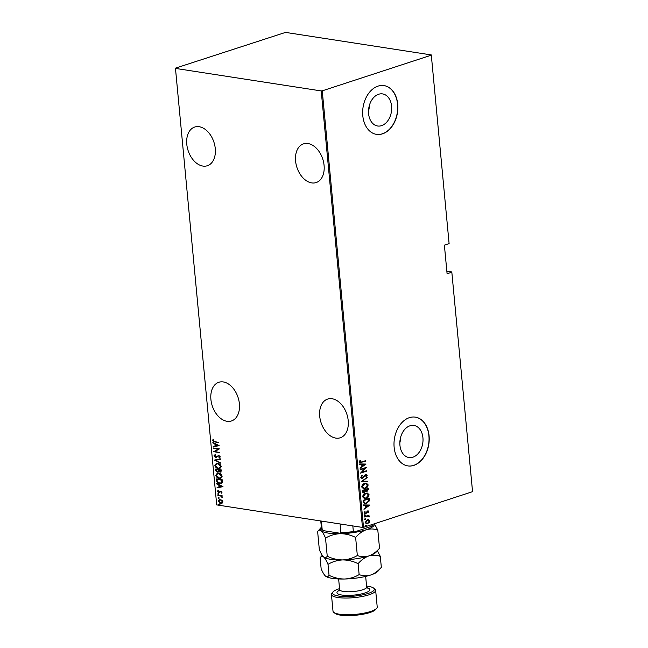 <?xml version="1.0" encoding="UTF-8"?>
<svg xmlns="http://www.w3.org/2000/svg" width="648" height="648" viewBox="0 0 648 648"><rect width="100%" height="100%" fill="white"/><g stroke="black" fill="none" stroke-linecap="round" stroke-linejoin="round"><path stroke-width="0.97" d="M210.9 399.411A20.355 13.576 -108.1 0 0 231.482 420.957A20.355 13.576 -108.1 0 0 239.396 403.817A20.355 13.576 -108.1 0 0 218.821 382.271A20.355 13.576 -108.1 0 0 210.9 399.411M186.778 144.196A20.355 13.576 -108.1 0 0 207.352 165.742A20.355 13.576 -108.1 0 0 215.274 148.603A20.355 13.576 -108.1 0 0 194.7 127.049A20.355 13.576 -108.1 0 0 186.778 144.196M295.585 161.012A20.355 13.576 -108.1 0 0 316.159 182.558A20.355 13.576 -108.1 0 0 324.081 165.41A20.355 13.576 -108.1 0 0 303.507 143.864A20.355 13.576 -108.1 0 0 295.585 161.012M319.707 416.227A20.355 13.576 -108.1 0 0 340.289 437.773A20.355 13.576 -108.1 0 0 348.211 420.625A20.355 13.576 -108.1 0 0 327.629 399.079A20.355 13.576 -108.1 0 0 319.707 416.227M378.61 94.26A16.232 11.462 98.8 0 0 368.51 110.97A16.232 11.462 98.8 0 0 377.614 125.996A16.232 11.462 98.8 0 0 381.575 125.647A16.232 11.462 98.8 0 0 391.676 108.929A16.232 11.462 98.8 0 0 382.571 93.911A16.232 11.462 98.8 0 0 378.61 94.26M409.949 425.801A16.232 11.462 98.8 0 0 399.848 442.519A16.232 11.462 98.8 0 0 408.953 457.537A16.232 11.462 98.8 0 0 412.922 457.188A16.232 11.462 98.8 0 0 423.014 440.478A16.232 11.462 98.8 0 0 413.91 425.453A16.232 11.462 98.8 0 0 409.949 425.801M409.35 417.668A24.673 17.415 98.8 0 0 394.008 443.07A24.673 17.415 98.8 0 0 407.843 465.904A24.673 17.415 98.8 0 0 413.861 465.377A24.673 17.415 98.8 0 0 429.211 439.968A24.673 17.415 98.8 0 0 415.376 417.142A24.673 17.415 98.8 0 0 409.35 417.668M407.754 465.888A24.673 17.415 98.8 0 0 413.691 465.345A24.673 17.415 98.8 0 0 429.033 440.008A24.673 17.415 98.8 0 0 415.287 417.126M378.011 86.127A24.673 17.415 98.8 0 0 362.661 111.529A24.673 17.415 98.8 0 0 376.496 134.363A24.673 17.415 98.8 0 0 382.523 133.828A24.673 17.415 98.8 0 0 397.872 108.427A24.673 17.415 98.8 0 0 384.037 85.593A24.673 17.415 98.8 0 0 378.011 86.127M376.415 134.347A24.673 17.415 98.8 0 0 382.352 133.804A24.673 17.415 98.8 0 0 397.694 108.459A24.673 17.415 98.8 0 0 383.948 85.585M451.81 272.233L447.088 273.772L444.382 245.147L449.105 243.608L431.293 54.926L285.525 32.4L175.446 68.153L216.707 504.897L362.475 527.423L321.214 90.931L322.25 90.842L363.512 527.334L472.554 491.67L451.81 271.974L446.845 271.212M451.81 271.974L472.554 491.67M222.28 503.042L220.757 503.31L218.303 501.034L219.324 499.519L222.013 500.207L222.88 501.738L221.843 503.253M217.825 495.161L222.24 495.841L221.632 496.166L222.337 497.648L220.871 496.141L217.825 495.161M221.989 492.318L221.446 493.185L220.798 491.613L218.781 492.772L217.404 491.492L217.898 490.528L218.716 492.342L220.733 491.176L221.989 492.318M221.697 492.99L221.794 492.107L220.409 491.678M219.445 492.707L217.404 491.492M218.716 492.342L219.526 491.792M220.239 491.184L220.733 491.176M216.432 480.427L216.286 478.888L222.329 479.828L222.361 482.363L221.292 483.335L219.615 483.416C218.044 483.368 216.983 482.371 216.432 480.427L216.651 478.945M215.355 469.047L221.405 469.978L221.486 470.918L220.134 472.206L218.797 471.46L217.347 472.198L215.484 470.367L215.355 469.047M220.887 472.165L218.797 471.46M218.125 472.157L217.347 472.198L215.484 470.367M214.504 460.056L220.352 458.849L220.393 459.31L215.679 460.291L220.766 463.239L214.504 460.056M213.403 448.392L213.362 447.962L219.405 448.894L214.958 451.478L219.761 452.636L213.719 451.705L218.157 449.121L213.403 448.392L213.727 448.019M214.747 441.531L218.813 442.576L214.731 441.952L212.504 440.462L213.087 439.376L213.573 439.709L213.127 440.591L214.747 441.531M175.446 68.405L321.214 90.931M219.097 445.573L213.265 446.893L213.216 446.423L215.087 446.035L214.893 443.953L212.844 442.503L219.097 445.573M213.953 455.844L215.136 454.564L215.484 455.026L214.577 455.949L215.695 457.075L218.789 455.439L220.312 456.84L219.413 457.966L219 457.504L219.688 456.694L218.854 455.876L215.727 457.496L213.953 455.844L215.484 454.45M215.695 457.075L218.789 455.439M219.721 457.812L219.348 457.391L220.036 456.581L219.202 455.763L218.109 456.079M216.505 457.439L215.727 457.496L214.31 455.73M217.777 463.409C219.348 463.506 220.498 464.519 221.219 466.439L219.85 468.472L218.287 468.545C216.716 468.447 215.582 467.427 214.869 465.499L216.254 463.49L217.777 463.409M218.708 473.251C220.28 473.356 221.422 474.36 222.151 476.288L220.782 478.313L219.218 478.394C217.647 478.297 216.505 477.276 215.8 475.34L217.185 473.332L218.708 473.251M222.969 486.567L217.137 487.879L217.096 487.418L218.967 487.029L218.773 484.947L216.724 483.489L222.969 486.567M218.101 493.622L218.643 494.124L218.182 494.473L217.639 493.97L218.449 493.509M218.643 494.124L218.182 494.473L217.987 493.857M218.473 497.583L219.016 498.085L218.554 498.434L218.011 497.931L218.821 497.462M219.016 498.085L218.554 498.434L218.36 497.818M219.081 503.998L219.623 504.509L219.162 504.857L218.619 504.355L219.429 503.885M219.623 504.509L219.162 504.857L218.967 504.241M431.293 54.926L449.105 243.608M322.25 90.842L431.293 55.177M368.275 519.672L369.765 520.984L369.166 522.644L366.444 523.795L365.14 522.499L367.254 519.817L368.453 519.688M364.662 516.586L369.133 515.128L368.51 515.768L369.23 516.966L367.748 516.108L364.703 517.015L364.662 516.586M368.785 516.602L367.4 516.059L364.686 516.853M368.323 511.726L366.938 511.612L365.634 513.621L364.241 512.957L364.743 511.701L365.18 511.863L364.784 512.77L365.569 513.2L367.61 510.989L368.874 511.555L368.331 512.738L367.918 512.56L368.323 511.726L367.675 511.41L366.306 513.224L364.962 513.694M364.694 511.758L364.443 512.714L365.569 513.2M367.61 510.989L368.25 510.916M363.269 501.852L363.123 500.321L369.239 498.32L369.263 500.961L366.485 503.407L364.743 503.609L363.269 501.852M362.192 490.471L368.307 488.471L368.396 489.41L367.027 491.427L365.675 491.297L364.2 492.796L363.317 492.893L362.321 491.792L362.192 490.471M366.177 491.524L365.326 491.249L364.2 492.796M361.341 481.48L367.254 477.341L362.524 481.148L367.627 481.262L367.667 481.731L361.341 481.48M360.239 469.816L360.199 469.387L366.314 467.386L361.811 472.279L366.63 470.707L366.671 471.128L360.555 473.129L365.051 468.245L360.239 469.816M359.915 460.558L359.624 461.74L361.608 461.975L365.675 460.639L365.715 461.068L360.037 462.729L359.332 461.967L359.932 460.534L360.426 460.647L360.248 462.178M365.999 464.065L360.102 468.318L361.949 466.52L361.754 464.438L359.729 464.397L359.681 463.928L365.999 464.065M365.683 474.547L367.222 475.259L366.306 476.879L365.893 476.596L366.59 475.413L365.747 474.968L362.58 478.208L361.746 478.297L360.79 477.349L361.989 475.421L362.337 475.737L361.422 477.155L362.548 477.779L364.775 475.122L366.444 474.466M361.876 477.787L362.548 477.779M366.59 475.413L365.399 474.911L364.986 475.543M364.646 483.376L366.428 483.197L368.129 484.858C367.781 486.907 366.792 488.122 365.164 488.503L363.439 488.689L361.706 486.996C362.054 484.971 363.034 483.764 364.646 483.376M365.577 493.225L367.359 493.047L369.06 494.699C368.712 496.757 367.724 497.972 366.096 498.353L364.37 498.539L362.637 496.846C362.985 494.821 363.965 493.614 365.577 493.225M369.878 505.059L363.974 509.304L365.82 507.514L365.626 505.432L363.601 505.383L363.56 504.922L369.878 505.059M364.937 514.836L365.488 515.103L365.018 515.695L364.468 515.435L364.937 514.836L365.488 515.103L365.018 515.695L364.468 515.435M365.318 518.797L365.861 519.064L365.399 519.655L364.848 519.396L365.318 518.797L365.861 519.064L365.399 519.655L364.848 519.396M365.926 525.22L366.468 525.479L366.007 526.079L365.456 525.82L365.926 525.22L366.468 525.479L366.007 526.079L365.456 525.82M363.512 527.334L362.475 527.423M399.848 442.665A16.232 11.462 98.8 0 0 400.739 436.89M368.51 111.116A16.232 11.462 98.8 0 0 369.401 105.341M365.375 461.02L359.875 462.688M359.624 461.74L360.077 462.178M365.666 464.122L360.069 468.042M359.721 464.349L361.754 464.438M364.824 464.511L362.054 464.397L362.556 466.098L364.824 464.511L362.402 464.454L362.556 466.098M365.877 467.532L361.811 472.279M366.323 471.08L360.636 472.943M360.223 469.654L365.051 468.245M361.835 475.543L362.337 475.737M361.989 475.689L361.422 477.155M361.074 477.098L362.2 477.722M366.266 474.449L367.222 475.259M366.873 475.203L365.958 476.823M366.242 475.357L365.399 474.911L366.242 475.357M364.646 475.494L364.443 476.401M364.095 476.353L362.58 478.208M362.232 478.151L361.584 478.256M366.954 477.754L362.524 481.148M367.286 481.253L367.667 481.731M367.327 481.675L361.349 481.545M366.25 483.173L368.129 484.858M367.781 484.801C367.44 486.851 366.452 488.074 364.816 488.454L365.164 488.503M364.816 488.454L363.277 488.657M365.893 483.643L364.346 483.756L361.981 486.721L363.577 488.187M365.124 488.082L367.505 485.085L366.079 483.659L364.686 483.805L362.329 486.778L363.747 488.219L365.124 488.082M367.975 488.576L368.396 489.41M368.048 489.353L367.027 491.427M366.679 491.37L365.326 491.249M363.852 492.739L363.147 492.853M362.572 491.273L364.16 492.367L365.172 491.16L365.132 489.953L362.516 490.641L363.812 492.31M364.16 492.367L363.471 492.375M365.44 489.985L366.971 491.006L367.724 489.102L365.415 489.694L366.63 490.949M366.971 491.006L366.29 491.014M367.724 489.102L365.764 489.742M362.516 490.641L362.921 491.33M365.132 489.953L362.864 490.69M367.181 493.023L369.06 494.699M368.712 494.651C368.372 496.7 367.384 497.915 365.747 498.296L366.096 498.353M365.747 498.296L364.208 498.506M366.825 493.484L365.278 493.598L362.912 496.57L364.508 498.037M366.055 497.923L368.437 494.926L367.003 493.509L365.618 493.655L363.261 496.619L364.678 498.069L366.055 497.923M368.906 498.425L369.336 499.316M368.987 499.268L369.263 500.961M368.915 500.912L366.485 503.407M366.144 503.358L364.573 503.577M363.787 502.443L365.124 503.14L366.452 502.978L368.655 500.896L368.655 498.952L363.447 500.491L363.787 502.443L364.954 503.107M368.655 498.952L363.787 500.54L364.136 502.5M369.538 505.116L363.949 509.028M363.601 505.343L365.626 505.432M368.704 505.497L365.934 505.391L366.428 507.092L368.704 505.497L366.274 505.448L366.428 507.092M367.262 510.932L368.874 511.555M368.526 511.507L367.983 512.681M365.286 513.564L364.792 513.653M364.443 512.714L365.221 513.143L364.443 512.714M364.597 514.787L365.148 515.047M364.678 515.646L364.127 515.379M368.169 515.711L369.344 516.496M368.996 516.44L368.882 516.918M368.437 516.545L367.4 516.059L368.437 516.545M364.97 518.748L365.521 519.008M365.051 519.599L364.5 519.34M368.542 519.761L369.765 520.984M369.417 520.935L369.166 522.644M368.817 522.588L367.619 523.673M367.278 523.616L366.266 523.762M368.007 520.133L366.946 520.198L365.342 522.264L366.501 523.3M367.578 523.244L369.214 521.162L368.177 520.15L367.295 520.247L365.691 522.32L366.671 523.333L367.578 523.244M365.577 525.163L366.128 525.431M365.658 526.022L365.108 525.763M218.797 442.406L215.079 441.831L212.504 440.462M212.852 440.348L213.435 439.263M219.105 445.638L213.265 446.893M213.613 446.772L213.573 446.351M214.893 443.953L215.087 446.035M215.241 443.84L212.892 442.965M217.939 445.451L215.881 444.155L215.687 445.913L217.939 445.451L215.533 444.269M219.745 452.466L213.719 451.705M214.059 451.494L218.157 449.121M218.506 449.007L213.751 448.27M216.043 456.962L216.618 456.872L216.043 456.962M219.202 455.763L218.457 455.965L219.202 455.763M216.675 457.367L216.076 457.383M220.393 459.27L215.679 460.291M220.733 462.931L214.52 460.161M220.02 468.407L218.287 468.545M218.643 468.431C217.072 468.334 215.93 467.313 215.217 465.385L214.869 465.499M215.217 465.385L216.432 463.442M219.648 467.986L220.952 466.252L218.165 463.717L216.797 463.846M218.255 468.123L219.478 468.05L220.604 466.366L217.817 463.838L216.618 463.903L215.484 465.572L218.255 468.123M221.049 472.1L220.482 472.092M218.295 472.084L217.696 472.084M215.833 470.254L215.719 469.103M217.655 471.655L218.651 470.975L218.611 469.8L216.367 469.452L216.076 470.205L217.307 471.768L217.939 471.671M220.668 471.679L220.085 471.776L220.822 470.31L218.886 470.011L220.085 471.776M220.433 471.663L221.171 470.197L218.886 470.011M218.651 470.975L218.263 469.913L216.019 469.565M217.307 471.768L218.303 471.088M220.952 478.248L219.218 478.394M219.575 478.281C217.995 478.175 216.861 477.163 216.149 475.227L215.8 475.34M216.149 475.227L217.364 473.283M220.579 477.835L221.883 476.094L219.097 473.567L217.728 473.696M219.186 477.965L220.409 477.9L221.535 476.207L218.749 473.68L217.55 473.745L216.416 475.421L219.186 477.965M221.462 483.27L219.615 483.416M219.964 483.303C218.392 483.254 217.331 482.258 216.78 480.314M221.025 482.857L222.11 481.91L222.102 480.047L216.95 479.415L217.291 481.448L219.575 482.987L220.863 482.922L221.762 482.023L221.754 480.16L216.95 479.415M222.977 486.632L217.137 487.879M217.485 487.766L217.445 487.345M218.773 484.947L218.967 487.029M219.121 484.834L216.764 483.959M221.81 486.437L219.761 485.141L219.567 486.907L221.81 486.437L219.413 485.263M219.794 492.593L219.129 492.658M217.752 491.378L218.246 490.415M219.065 492.229L219.478 492.172L219.065 492.229M219.883 491.678L220.425 491.127M218.992 494.011L218.53 494.359M222.264 496.101L221.632 496.166M222.45 497.38L221.851 497.332M222.256 496.976L220.871 496.141M221.227 496.028L217.866 495.59M219.364 497.972L218.903 498.32M222.629 502.929L220.757 503.31M221.114 503.196L218.303 501.034M218.651 500.92L219.502 499.47M221.697 502.767L222.685 501.544L220.782 499.77L219.794 499.892M220.717 502.88L221.527 502.84L222.337 501.657L220.433 499.883L219.615 499.94L218.846 501.115L220.717 502.88M219.972 504.395L219.51 504.743M352.828 525.933L353.363 531.554L354.497 531.927A25.167 6.01 174.6 0 1 339.9 533.207L323.32 530.639A25.167 6.01 174.6 0 1 323.19 530.55A25.167 6.01 174.6 0 1 323.125 530.493M371.264 526.435L372.26 525.374A25.904 6.188 -5.4 0 0 372.414 525.212L371.758 525.957A25.167 6.01 174.6 0 1 371.264 526.435L354.497 531.927M372.179 524.499L372.26 525.374M339.9 533.207L340.88 532.648A25.904 6.188 -5.4 0 0 353.363 531.554M340.062 523.957L340.88 532.648M321.376 521.073L322.202 529.764L323.19 530.55M320.768 520.976L321.481 528.501A25.904 6.188 -5.4 0 0 322.202 529.764M372.414 525.212A25.904 6.188 -5.4 0 0 372.997 524.232M339.552 588.659A20.971 5.006 -5.4 0 0 338.742 588.91A20.971 5.006 -5.4 0 0 333.072 591.867A20.971 5.006 -5.4 0 0 343.254 596.476A20.971 5.006 -5.4 0 0 368.105 593.447A20.971 5.006 -5.4 0 0 373.548 588.044A20.971 5.006 -5.4 0 0 366.574 586.1M373.548 588.044L374.844 589.048A22.202 5.306 174.6 0 1 375.646 590.288A22.202 5.306 174.6 0 1 369.077 594.775A22.202 5.306 174.6 0 1 345.246 598.047A22.202 5.306 174.6 0 1 331.428 594.459A22.202 5.306 174.6 0 1 331.987 593.098L333.072 591.867M376.666 608.342L375.581 609.574A20.971 5.006 174.6 0 1 369.911 612.53A20.971 5.006 174.6 0 1 335.105 613.405L333.809 612.392A22.202 5.306 -5.4 0 0 370.656 611.469A22.202 5.306 -5.4 0 0 376.666 608.342A22.202 5.306 -5.4 0 0 377.217 606.982L375.646 590.288M331.428 594.459L333.007 611.161A22.202 5.306 -5.4 0 0 333.809 612.392M381.332 567.348C378.092 571.034 374.52 573.593 370.616 575.035A27.143 6.48 174.6 0 0 377.962 571.212L381.332 567.348L380.295 556.381C376.577 554.971 372.746 554.834 368.817 555.952A27.143 6.48 174.6 0 1 342.671 559.929C347.968 559.961 353.111 561.2 358.101 563.639C361.341 559.953 364.913 557.393 368.817 555.952A27.143 6.48 174.6 0 0 376.156 552.128L379.526 548.265C376.294 551.942 372.721 554.51 368.817 555.952C364.881 557.069 361.058 556.932 357.332 555.522C352.885 558.171 348 559.637 342.671 559.929C337.373 559.896 332.221 558.657 327.24 556.219L325.523 538.099C329.97 535.451 334.862 533.984 340.192 533.693C345.489 533.725 350.633 534.965 355.622 537.403C358.854 533.725 362.426 531.158 366.331 529.716C370.267 528.598 374.09 528.744 377.816 530.145L374.398 523.77M357.332 555.522L355.622 537.403M327.24 556.219C326.244 557.734 325.061 557.993 323.668 556.996C322.267 555.684 320.825 553.238 319.334 549.65L317.625 531.53L320.995 527.666A27.143 6.48 -5.4 0 0 321.189 530.761C322.591 532.065 324.041 534.511 325.523 538.099M317.625 531.53C318.614 530.015 319.804 529.756 321.189 530.761A27.143 6.48 174.6 0 0 340.192 533.693A27.143 6.48 174.6 0 0 366.331 529.716A27.143 6.48 174.6 0 0 374.261 523.819M323.773 557.077L323.668 556.996C325.069 558.301 326.519 560.747 328.001 564.335C332.448 561.695 337.341 560.22 342.671 559.929A27.143 6.48 174.6 0 1 323.773 557.077L323.773 557.077M379.526 548.265L377.816 530.145M325.474 576.072L325.579 576.161A27.143 6.48 174.6 0 0 344.477 579.012C349.807 578.721 354.691 577.246 359.138 574.606C362.856 576.015 366.687 576.153 370.616 575.035A27.143 6.48 174.6 0 1 344.477 579.012C339.171 578.98 334.028 577.741 329.038 575.303C328.05 576.817 326.859 577.076 325.474 576.072C324.073 574.768 322.631 572.322 321.141 568.733L320.104 557.774L322.242 555.312M320.104 557.774C321.092 556.259 322.283 556 323.668 556.996M380.295 556.381L377.395 550.719M329.038 575.303L328.001 564.335M359.138 574.606L358.101 563.639M338.637 578.964L339.641 589.599A13.568 3.24 -5.4 0 0 348.089 591.786A13.568 3.24 -5.4 0 0 362.653 589.785A13.568 3.24 -5.4 0 0 366.663 587.039L367.197 588.182L366.355 587.841M366.833 587.687A16.532 3.945 174.6 0 1 364.994 592.969A16.532 3.945 174.6 0 1 343.043 595.18A16.532 3.945 174.6 0 1 339.593 590.263M366.663 587.039L365.658 576.412M339.641 589.599L339.333 590.822L340.095 590.32"/></g></svg>
